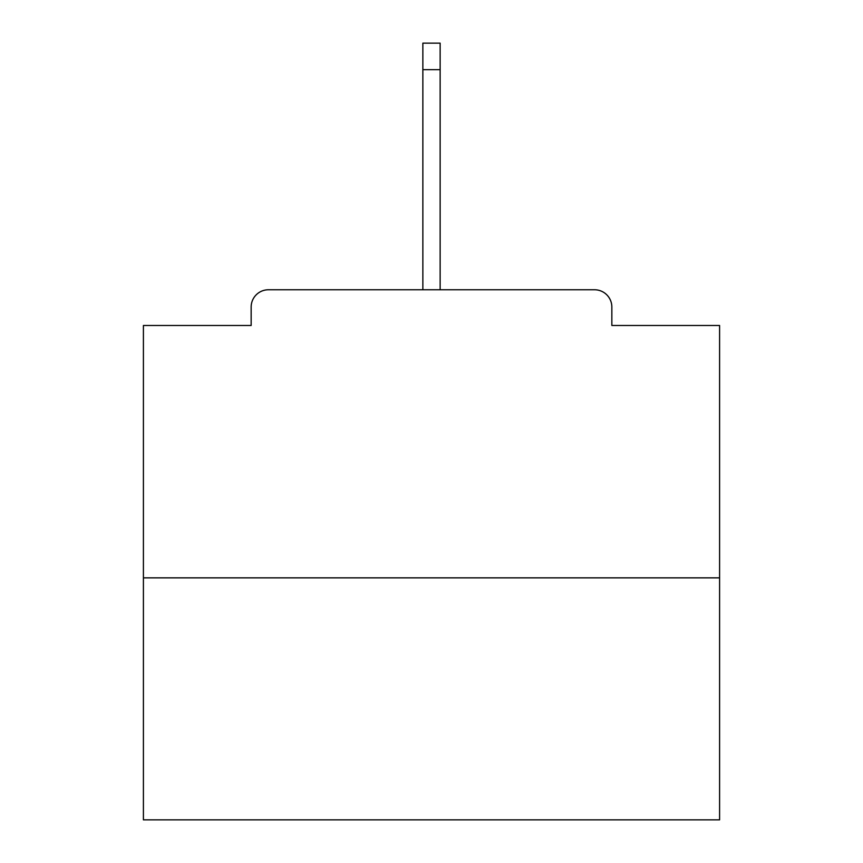 <?xml version="1.0" encoding="UTF-8"?>
<svg xmlns="http://www.w3.org/2000/svg" width="863" height="863" viewBox="0 0 863 863"><rect width="100%" height="100%" fill="white"/><g stroke="black" fill="none" stroke-linecap="round" stroke-linejoin="round"><path stroke-width="1.29" d="M611.845 325.48L611.845 307.045L611.845 325.48L719.591 325.48L719.591 819.85L143.409 819.85L143.409 325.48L251.155 325.48L251.155 307.045L251.155 325.48M719.591 577.854L143.409 577.854M611.845 307.045A17.282 17.282 0 0 0 594.564 289.763L268.436 289.763A17.282 17.282 0 0 0 251.155 307.045M594.564 289.763L521.381 289.763M341.619 289.763L268.436 289.763M440.141 69.655L422.859 69.655L422.859 43.15L440.141 43.15L440.141 289.763M422.859 69.655L422.859 289.763"/></g></svg>
